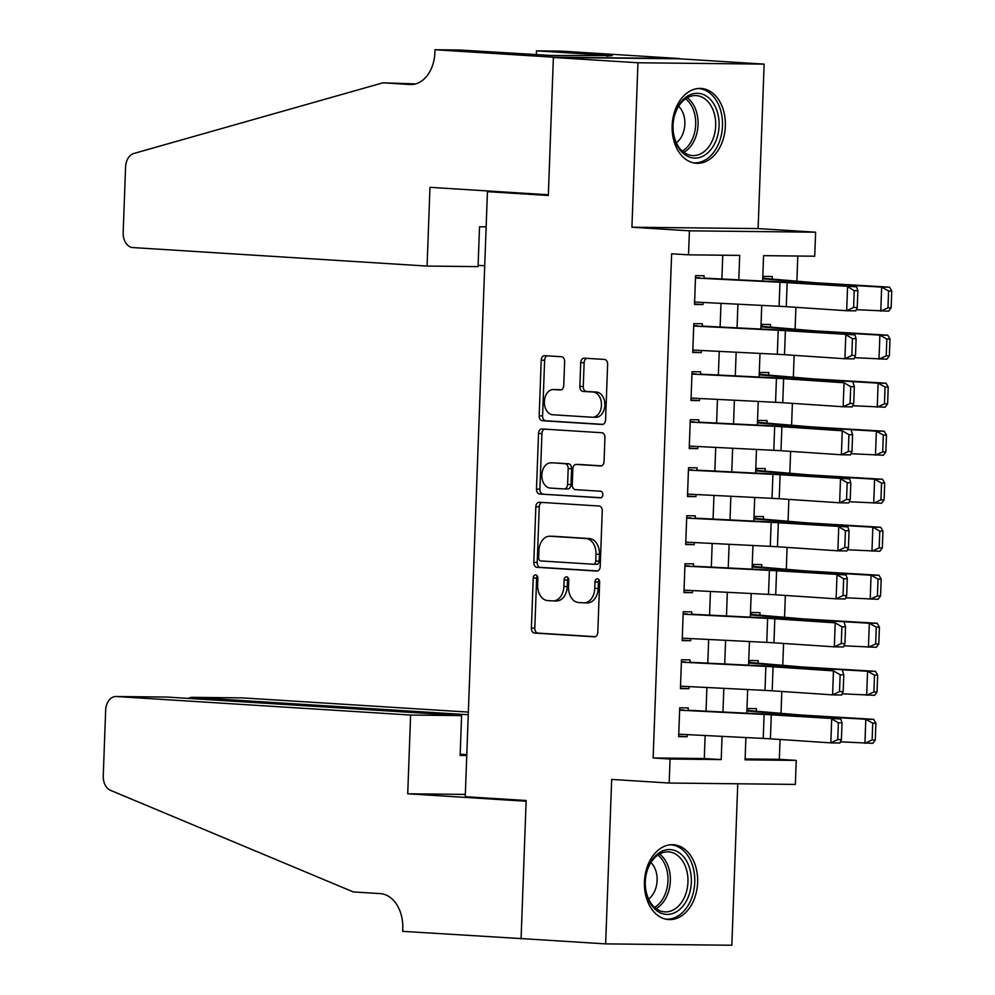 <?xml version="1.0" encoding="UTF-8"?>
<svg xmlns="http://www.w3.org/2000/svg" width="995" height="995" viewBox="0 0 995 995"><rect width="100%" height="100%" fill="white"/><g stroke="black" fill="none" stroke-linecap="round" stroke-linejoin="round"><path stroke-width="1.49" d="M535.671 574.911A3.308 2.326 -89.4 0 0 535.584 574.899A3.308 2.326 -89.4 0 0 533.233 578.058L531.392 628.144A4.714 3.321 -89.4 0 0 534.539 633.056L594.301 636.825A4.714 3.321 -89.4 0 0 594.425 636.825A4.714 3.321 -89.4 0 0 597.796 632.31L599.637 582.237A3.308 2.326 -89.4 0 0 597.423 578.791A3.308 2.326 -89.4 0 0 597.348 578.791A3.308 2.326 -89.4 0 0 594.985 581.938L594.749 588.431A15.099 10.634 -89.4 0 1 583.953 602.858A15.099 10.634 -89.4 0 1 583.567 602.833L578.592 602.522A15.099 10.634 -89.4 0 1 568.518 586.776L568.754 580.296A3.308 2.326 -89.4 0 0 566.553 576.851A3.308 2.326 -89.4 0 0 566.466 576.851A3.308 2.326 -89.4 0 0 564.103 579.998L563.866 586.478A15.099 10.634 -89.4 0 1 553.083 600.905A15.099 10.634 -89.4 0 1 552.685 600.893L547.71 600.582A15.099 10.634 -89.4 0 1 537.636 584.836L537.872 578.356A3.308 2.326 -89.4 0 0 535.671 574.911M537.275 575.981A3.308 2.326 -89.4 0 0 536.641 578.095L534.8 628.181A4.714 3.321 -89.4 0 0 537.947 633.094L595.209 636.7M599.04 579.861A3.308 2.326 -89.4 0 0 598.393 581.976L598.157 588.455L594.749 588.431M568.157 577.921A3.308 2.326 -89.4 0 0 567.511 580.035L567.274 586.515L563.866 586.478M672.16 125.569A37.487 26.591 93.6 0 0 696.4 163.279A37.487 26.591 93.6 0 0 725.355 126.154A37.487 26.591 93.6 0 0 701.114 88.443A37.487 26.591 93.6 0 0 672.16 125.569M644.424 881.856A37.487 26.591 93.6 0 0 668.677 919.567A37.487 26.591 93.6 0 0 697.632 882.428A37.487 26.591 93.6 0 0 673.379 844.73A37.487 26.591 93.6 0 0 644.424 881.856M564.625 361.658A4.714 3.321 -89.4 0 0 561.478 356.732L544.713 355.688A4.714 3.321 -89.4 0 0 544.588 355.675A4.714 3.321 -89.4 0 0 541.218 360.19L539.178 415.81A4.714 3.321 -89.4 0 0 542.325 420.723L602.087 424.492A4.714 3.321 -89.4 0 0 602.211 424.492A4.714 3.321 -89.4 0 0 605.582 419.977L607.622 364.369A4.714 3.321 -89.4 0 0 604.475 359.444L584.214 358.163A4.714 3.321 -89.4 0 0 584.102 358.163A4.714 3.321 -89.4 0 0 580.732 362.678L579.849 386.47A4.714 3.321 -89.4 0 0 582.995 391.396L593.045 392.03A12.624 8.893 -89.4 0 1 601.465 404.965A12.624 8.893 -89.4 0 1 592.448 417.253A12.624 8.893 -89.4 0 1 592.124 417.241L552.772 414.766A12.624 8.893 -89.4 0 1 544.352 401.831A12.624 8.893 -89.4 0 1 553.369 389.542A12.624 8.893 -89.4 0 1 553.705 389.555L560.26 389.965A4.714 3.321 -89.4 0 0 560.384 389.965A4.714 3.321 -89.4 0 0 563.755 385.463L564.625 361.658M553.382 57.436L679.573 58.804L764.135 64.115L637.957 62.76L553.382 57.436L548.32 195.493L487.438 191.662L465.25 796.684L526.144 800.515L521.081 938.571L605.644 943.882L611.676 779.421L669.175 783.04L670.058 759.036L653.143 757.966L671.637 253.775L688.54 254.844L689.423 230.828L815.614 232.196L814.731 256.212L763.575 255.653L762.643 281.038M637.957 62.76L631.924 227.221L689.423 230.828M539.34 502.264A4.714 3.321 -89.4 0 0 539.215 502.264A4.714 3.321 -89.4 0 0 535.845 506.766L533.805 562.386A4.714 3.321 -89.4 0 0 536.952 567.312L596.714 571.068A4.714 3.321 -89.4 0 0 596.838 571.068A4.714 3.321 -89.4 0 0 600.209 566.565L602.249 510.945A4.714 3.321 -89.4 0 0 599.102 506.02L539.34 502.264M536.492 489.092L538.531 433.484A4.714 3.321 -89.4 0 1 541.902 428.969A4.714 3.321 -89.4 0 1 542.026 428.969L601.788 432.738A4.714 3.321 -89.4 0 1 604.935 437.651L604.064 461.456A4.714 3.321 -89.4 0 1 600.694 465.971A4.714 3.321 -89.4 0 1 600.57 465.958L576.329 464.441A4.714 3.321 -89.4 0 0 576.204 464.429A4.714 3.321 -89.4 0 0 572.834 468.943L572.262 484.727A4.714 3.321 -89.4 0 0 575.408 489.652L600.644 491.244A3.308 2.326 -89.4 0 1 602.846 494.627A3.308 2.326 -89.4 0 1 600.482 497.848A3.308 2.326 -89.4 0 1 600.395 497.836L539.638 494.017A4.714 3.321 -89.4 0 1 536.492 489.092L539.899 489.13L541.939 433.521L538.531 433.484M605.644 943.882L731.835 945.25L737.755 783.786M772.207 278.948L772.294 276.486L763.774 276.386L763.687 278.886M770.453 326.969L770.54 324.507L762.008 324.407L761.921 326.907M768.687 374.978L768.774 372.516L760.255 372.428L760.155 374.928M766.934 422.999L767.021 420.537L758.488 420.45L758.401 422.937M765.167 471.021L765.254 468.558L756.735 468.458L756.635 470.958M763.401 519.042L763.501 516.579L754.969 516.48L754.882 518.98M761.648 567.05L761.735 564.588L753.215 564.501L753.115 567.001M759.881 615.072L759.981 612.609L751.449 612.522L751.362 615.01M758.128 663.093L758.215 660.63L749.683 660.531L749.596 663.031M688.142 710.617L688.241 707.905L679.722 707.818L678.665 736.623L687.184 736.723L687.259 734.621M689.908 662.595L690.008 659.884L681.475 659.797L680.418 688.615L688.95 688.702L689.025 686.6M691.662 614.574L691.761 611.875L683.242 611.776L682.184 640.593L690.704 640.68L690.791 638.579M693.428 566.553L693.527 563.854L684.995 563.767L683.938 592.572L692.47 592.659L692.545 590.57M695.194 518.544L695.281 515.833L686.761 515.746L685.704 544.551L694.236 544.651L694.311 542.549M696.948 470.523L697.047 467.824L688.528 467.725L687.47 496.542L695.99 496.629L696.065 494.527M698.714 422.502L698.813 419.803L690.281 419.703L689.224 448.521L697.756 448.608L697.831 446.506M700.468 374.481L700.567 371.782L692.047 371.695L690.99 400.5L699.51 400.587L699.584 398.497M702.234 326.472L702.333 323.761L693.801 323.673L692.744 352.479L701.276 352.578L701.351 350.476M653.143 757.966L704.298 758.526L705.144 735.516M706.04 711.151L706.91 687.495M707.793 663.143L708.664 639.474M709.559 615.121L710.43 591.465M711.325 567.1L712.184 543.444M713.079 519.079L713.95 495.423M714.845 471.07L715.703 447.414M716.599 423.049L717.47 399.393M718.365 375.028L719.236 351.372M720.119 327.007L720.989 303.351M721.885 278.998L722.756 255.217M703.987 278.451L704.087 275.752L695.567 275.652L694.51 304.47L703.03 304.557L703.117 302.455M745.118 758.961L779.334 759.334L780.055 739.484M781.025 713.278L781.821 691.463M782.779 665.257L783.575 643.454M784.545 617.248L785.341 595.433M786.299 569.227L787.107 547.412M788.065 521.206L788.861 499.39M789.819 473.185L790.627 451.382M791.585 425.176L792.381 403.361M793.338 377.155L794.147 355.339M795.104 329.134L795.9 307.318M796.871 281.112L797.791 256.026M756.362 711.114L756.449 708.651L747.929 708.552L747.842 711.052M501.306 191.811L487.438 191.662M631.924 227.221L758.103 228.576L764.135 64.115M758.103 228.576L815.614 232.196M779.334 759.334L796.249 760.391L795.366 784.408L669.175 783.04M738.8 279.844L739.695 255.392L688.54 254.844M670.058 759.036L721.213 759.583L722.059 736.362M722.955 712.01L723.825 688.341M724.721 663.988L725.591 640.332M726.474 615.967L727.345 592.311M728.24 567.946L729.111 544.29M730.007 519.937L730.865 496.269M731.76 471.916L732.631 448.26M733.526 423.895L734.385 400.239M735.28 375.874L736.151 352.218M737.046 327.865L737.917 304.196M745.902 737.556L745.081 759.844L796.249 760.391M761.747 305.403L760.876 329.059M759.993 353.412L759.123 377.068M758.227 401.433L757.357 425.089M756.474 449.454L755.603 473.11M754.707 497.475L753.837 521.131M752.941 545.484L752.083 569.14M751.188 593.505L750.317 617.161M749.422 641.526L748.563 665.182M747.668 689.535L746.797 713.204M704.298 758.526L721.213 759.583M687.184 736.723L678.677 736.188M688.95 688.702L680.443 688.167M690.704 640.68L682.197 640.146M692.47 592.659L683.963 592.124M694.236 544.651L685.717 544.116M695.99 496.629L687.483 496.095M697.756 448.608L689.236 448.073M699.51 400.587L691.003 400.052M701.276 352.578L692.769 352.043M703.03 304.557L694.522 304.022M556.106 600.93A15.099 10.634 -89.4 0 0 556.491 600.943A15.099 10.634 -89.4 0 0 567.274 586.515M586.975 602.87A15.099 10.634 -89.4 0 0 587.373 602.895A15.099 10.634 -89.4 0 0 598.157 588.455M541.84 502.425A4.714 3.321 -89.4 0 0 539.253 506.803L537.213 562.424A4.714 3.321 -89.4 0 0 540.36 567.349L597.622 570.943M538.643 557.498A3.308 2.326 -89.4 0 0 540.845 560.944L593.306 564.24A3.308 2.326 -89.4 0 0 593.393 564.24A3.308 2.326 -89.4 0 0 595.744 561.093L595.993 554.252A15.099 10.634 -89.4 0 0 585.931 538.506L550.073 536.243A15.099 10.634 -89.4 0 0 549.675 536.23A15.099 10.634 -89.4 0 0 538.892 550.658L538.643 557.498M593.468 564.24L596.714 564.277A3.308 2.326 -89.4 0 0 596.801 564.277A3.308 2.326 -89.4 0 0 599.164 561.13L595.744 561.093M552.698 536.28A15.099 10.634 -89.4 0 1 553.083 536.268A15.099 10.634 -89.4 0 1 553.481 536.28L589.338 538.544A15.099 10.634 -89.4 0 1 599.413 554.29L599.164 561.13M544.526 429.131A4.714 3.321 -89.4 0 0 541.939 433.521M601.477 465.847L579.737 464.478A4.714 3.321 -89.4 0 0 579.612 464.466A4.714 3.321 -89.4 0 0 579.5 464.478M601.154 497.711L539.638 494.017M551.18 462.862A12.624 8.893 -89.4 0 0 550.857 462.849A12.624 8.893 -89.4 0 0 541.827 475.137A12.624 8.893 -89.4 0 0 550.26 488.072L564.115 488.943A4.714 3.321 -89.4 0 0 564.24 488.943A4.714 3.321 -89.4 0 0 567.61 484.441L568.182 468.645A4.714 3.321 -89.4 0 0 565.036 463.732L554.588 462.899A12.624 8.893 -89.4 0 0 554.265 462.886A12.624 8.893 -89.4 0 0 553.941 462.886M564.364 488.943L567.523 488.98A4.714 3.321 -89.4 0 0 567.647 488.98A4.714 3.321 -89.4 0 0 571.018 484.478L567.61 484.441M554.588 462.899L568.456 463.769A4.714 3.321 -89.4 0 1 571.603 468.682L571.018 484.478M539.899 489.13A4.714 3.321 -89.4 0 0 543.046 494.055M556.454 389.58A12.624 8.893 -89.4 0 1 556.79 389.58A12.624 8.893 -89.4 0 1 557.113 389.592L561.168 389.841M595.532 417.278A12.624 8.893 -89.4 0 0 595.856 417.291A12.624 8.893 -89.4 0 0 604.885 405.002A12.624 8.893 -89.4 0 0 596.453 392.067L593.045 392.03M586.727 358.324A4.714 3.321 -89.4 0 0 584.14 362.715L583.269 386.508A4.714 3.321 -89.4 0 0 586.416 391.433L596.453 392.067M547.213 355.837A4.714 3.321 -89.4 0 0 544.626 360.227L542.586 415.848A4.714 3.321 -89.4 0 0 545.733 420.761L602.995 424.367M875.289 740.006L875.898 723.191L872.739 723.178L872.13 739.981L875.289 740.006L872.814 743.34L840.452 741.835M872.13 739.981L864.929 743.29L865.799 719.273L795.9 715.131A36.044 0.933 -177.9 0 1 787.443 714.534L746.884 710.965M872.739 723.178L865.799 719.273L873.697 719.335L875.898 723.191M747.854 710.517L798.164 714.783A24.029 0.622 2.1 0 0 803.786 715.181L873.697 719.335M679.635 710.181L764.11 714.422A24.029 0.622 -177.9 0 1 771.299 714.833L840.825 719.012L780.416 714.957A36.044 0.933 2.1 0 0 769.632 714.348L688.154 710.256M683.764 710.032L679.647 709.771M841.409 739.646L839.942 743.016L830.825 742.879L831.708 718.875L838.375 722.793L837.753 739.596L841.409 739.646L842.019 722.843L838.375 722.793M678.752 734.198L763.24 738.427A24.029 0.622 -177.9 0 1 770.416 738.837L830.825 742.879L837.753 739.596M842.019 722.843L840.825 719.012M688.851 865.986A32.449 23.009 -86.4 0 1 678.801 910.164A32.449 23.009 -86.4 0 1 647.782 897.963A32.449 23.009 -86.4 0 1 657.832 853.785A32.449 23.009 -86.4 0 1 688.851 865.986M647.621 896.669A30.037 21.305 93.6 0 0 664.747 911.855A30.037 21.305 93.6 0 0 684.324 897.552A30.037 21.305 93.6 0 0 685.642 867.055A30.037 21.305 93.6 0 0 668.516 851.882A30.037 21.305 93.6 0 0 648.939 866.185A30.037 21.305 93.6 0 0 647.621 896.669M648.616 899.07A21.392 15.161 93.6 0 0 655.469 869.767A21.392 15.161 93.6 0 0 650.917 862.541M665.667 919.131A37.25 26.417 93.6 0 0 665.978 919.156A37.25 26.417 93.6 0 0 690.256 901.42A37.25 26.417 93.6 0 0 691.886 863.61A37.25 26.417 93.6 0 0 670.655 844.792A37.25 26.417 93.6 0 0 670.344 844.78M716.587 109.699A32.449 23.009 -86.4 0 1 706.537 153.889A32.449 23.009 -86.4 0 1 675.518 141.676A32.449 23.009 -86.4 0 1 685.567 97.498A32.449 23.009 -86.4 0 1 716.587 109.699M675.344 140.394A30.037 21.305 93.6 0 0 692.47 155.568A30.037 21.305 93.6 0 0 712.047 141.265A30.037 21.305 93.6 0 0 713.365 110.781A30.037 21.305 93.6 0 0 696.239 95.607A30.037 21.305 93.6 0 0 676.662 109.91A30.037 21.305 93.6 0 0 675.344 140.394M676.351 142.795A21.392 15.161 93.6 0 0 683.204 113.492A21.392 15.161 93.6 0 0 678.652 106.254M693.714 162.869L693.415 162.844A37.25 26.417 93.6 0 0 693.714 162.869A37.25 26.417 93.6 0 0 717.992 145.133A37.25 26.417 93.6 0 0 719.621 107.336A37.25 26.417 93.6 0 0 698.39 88.518A37.25 26.417 93.6 0 0 698.08 88.493M468.359 712.097L242.519 697.893L191.525 697.346L191.488 698.602M468.259 714.746L191.164 697.333L242.146 697.881A14.415 10.161 90.6 0 1 242.519 697.893M521.069 938.807L526.119 801.236L407.726 793.786L410.612 715.044L116.328 696.525A14.415 10.161 -89.4 0 0 115.955 696.512A14.415 10.161 -89.4 0 0 105.657 710.293L103.256 775.839A14.415 10.161 -89.4 0 0 110.457 790.316L353.275 891.918L380.326 893.622A33.643 23.706 90.6 0 1 402.776 928.721L402.676 931.357L525.696 938.857M407.726 793.786L465.337 794.408M410.612 715.044L461.593 715.592L460.138 755.441L466.767 755.516M461.593 715.592L167.322 697.085L116.328 696.525M466.792 754.608L460.187 754.185M166.551 697.072L167.322 697.085M188.192 698.39L191.164 697.333M427.079 266.075L132.795 247.568A14.415 10.161 -89.4 0 1 123.169 232.519L125.581 166.973A14.415 10.161 -89.4 0 1 133.803 153.479L382.938 82.809L410.002 84.513A33.643 23.706 -89.4 0 0 410.873 84.55A33.643 23.706 -89.4 0 0 434.914 52.387L435.002 49.75L553.394 57.2L548.357 194.771L429.964 187.321L427.079 266.075L478.06 266.623L479.528 226.773L486.145 226.835M382.938 82.809L415.686 83.903M553.394 57.2L679.585 58.556L561.192 51.118L536.467 50.844L612.236 55.608L606.763 56.081M435.002 49.75L459.727 50.024L551.106 55.484L606.776 55.558M484.727 265.777L478.11 265.366M536.467 50.844L536.33 54.787M877.043 691.985L877.665 675.182L874.505 675.157L873.884 691.96L877.043 691.985L874.58 695.318L842.218 693.813M873.884 691.96L866.682 695.269L867.565 671.264L797.654 667.11A36.044 0.933 -177.9 0 1 789.209 666.513L748.638 662.944M874.505 675.157L867.565 671.264L875.463 671.314L877.665 675.182M749.621 662.496L799.918 666.774A24.029 0.622 2.1 0 0 805.552 667.16L875.463 671.314M878.809 643.964L879.418 627.161L876.272 627.136L875.65 643.939L878.809 643.964L876.334 647.31L843.971 645.792M875.65 643.939L868.448 647.247L869.319 623.243L799.42 619.089A36.044 0.933 -177.9 0 1 790.975 618.504L750.404 614.935M876.272 627.136L869.319 623.243L877.217 623.293L879.418 627.161M751.374 614.475L801.684 618.753A24.029 0.622 2.1 0 0 807.306 619.151L877.217 623.293M880.563 595.943L881.184 579.14L878.025 579.115L877.416 595.93L880.563 595.943L878.1 599.288L845.738 597.784M877.416 595.93L870.202 599.226L871.085 575.222L801.174 571.08A36.044 0.933 -177.9 0 1 792.729 570.483L752.158 566.914M878.025 579.115L871.085 575.222L878.983 575.272L881.184 579.14M753.14 566.453L803.438 570.732A24.029 0.622 2.1 0 0 809.072 571.13L878.983 575.272M882.329 547.934L882.951 531.119L879.791 531.106L879.17 547.909L882.329 547.934L879.854 551.267L847.491 549.762M879.17 547.909L871.968 551.218L872.851 527.201L802.94 523.059A36.044 0.933 -177.9 0 1 794.495 522.462L753.924 518.892M879.791 531.106L872.851 527.201L880.737 527.263L882.951 531.119M754.894 518.445L805.204 522.711A24.029 0.622 2.1 0 0 810.838 523.109L880.737 527.263M681.388 662.16L765.876 666.401A24.029 0.622 -177.9 0 1 773.065 666.812L833.462 670.854L782.182 666.948A36.044 0.933 2.1 0 0 771.399 666.327L689.921 662.247M685.518 662.011L681.413 661.75M843.163 691.625L841.695 694.995L832.591 694.871L833.462 670.854L840.141 674.772L839.519 691.575L843.163 691.625L843.785 674.821L840.141 674.772M680.518 686.177L764.993 690.406A24.029 0.622 -177.9 0 1 772.182 690.816L832.591 694.871L839.519 691.575M843.785 674.821L842.578 670.991M683.155 614.151L767.63 618.38A24.029 0.622 -177.9 0 1 774.819 618.79L835.228 622.845L783.936 618.927A36.044 0.933 2.1 0 0 773.152 618.305L691.674 614.226M687.284 614.002L683.167 613.741M844.929 643.616L843.461 646.974L834.345 646.85L835.228 622.845L841.894 626.75L841.285 643.566L844.929 643.616L845.539 626.8L841.894 626.75M682.271 638.156L766.759 642.397A24.029 0.622 -177.9 0 1 773.948 642.807L834.345 646.85L841.285 643.566M845.539 626.8L844.345 622.969M684.908 566.13L769.396 570.359A24.029 0.622 -177.9 0 1 776.585 570.782L846.098 574.948L785.702 570.906A36.044 0.933 2.1 0 0 774.918 570.284L693.44 566.205M689.037 565.981L684.933 565.72M846.683 595.595L845.228 598.965L836.111 598.828L836.994 574.824L843.66 578.742L843.039 595.545L846.683 595.595L847.305 578.791L843.66 578.742M684.038 590.135L768.513 594.376A24.029 0.622 -177.9 0 1 775.702 594.786L836.111 598.828L843.039 595.545M847.305 578.791L846.098 574.948M686.674 518.109L771.162 522.35A24.029 0.622 -177.9 0 1 778.339 522.761L847.864 526.94L787.455 522.885A36.044 0.933 2.1 0 0 776.672 522.275L695.207 518.184M690.804 517.96L686.687 517.698M848.449 547.573L846.981 550.944L837.865 550.82L838.748 526.803L845.414 530.721L844.805 547.524L848.449 547.573L849.058 530.77L845.414 530.721M685.791 542.126L770.279 546.354A24.029 0.622 -177.9 0 1 777.468 546.765L837.865 550.82L844.805 547.524M849.058 530.77L847.864 526.94M884.095 499.913L884.704 483.11L881.545 483.085L880.936 499.888L884.095 499.913L881.62 503.246L849.257 501.741M880.936 499.888L873.722 503.196L874.605 479.192L804.694 475.038A36.044 0.933 -177.9 0 1 796.249 474.441L755.678 470.871M881.545 483.085L874.605 479.192L882.503 479.242L884.704 483.11M756.66 470.424L806.957 474.702A24.029 0.622 2.1 0 0 812.592 475.088L882.503 479.242M688.44 470.1L772.916 474.329A24.029 0.622 -177.9 0 1 780.105 474.739L849.618 478.918L789.222 474.876A36.044 0.933 2.1 0 0 778.438 474.254L696.96 470.175M692.557 469.938L688.453 469.69M850.203 499.552L848.747 502.923L839.631 502.798L840.514 478.782L847.18 482.699L846.558 499.502L850.203 499.552L850.824 482.749L847.18 482.699M687.557 494.105L772.033 498.333A24.029 0.622 -177.9 0 1 779.222 498.744L839.631 502.798L846.558 499.502M850.824 482.749L849.618 478.918M885.848 451.892L886.47 435.089L883.311 435.064L882.689 451.867L885.848 451.892L883.386 455.237L851.023 453.72M882.689 451.867L875.488 455.175L876.371 431.171L806.46 427.017A36.044 0.933 -177.9 0 1 798.015 426.432L757.444 422.863M883.311 435.064L876.371 431.171L884.256 431.221L886.47 435.089M758.414 422.402L808.724 426.681A24.029 0.622 2.1 0 0 814.358 427.079L884.256 431.221M690.194 422.079L774.682 426.308A24.029 0.622 -177.9 0 1 781.871 426.718L842.268 430.773L790.975 426.855A36.044 0.933 2.1 0 0 780.204 426.233L698.726 422.154M694.323 421.93L690.207 421.669M851.969 451.543L850.501 454.914L841.384 454.777L842.268 430.773L848.934 434.678L848.325 451.494L851.969 451.543L852.578 434.728L848.934 434.678M689.311 446.083L773.799 450.325A24.029 0.622 -177.9 0 1 780.988 450.735L841.384 454.777L848.325 451.494M852.578 434.728L851.384 430.897M887.615 403.87L888.224 387.067L885.065 387.043L884.455 403.858L887.615 403.87L885.14 407.216L852.777 405.711M884.455 403.858L877.242 407.166L878.125 383.15L808.226 379.008A36.044 0.933 -177.9 0 1 799.769 378.411L759.21 374.841M885.065 387.043L878.125 383.15L886.023 383.199L888.224 387.067M760.18 374.381L810.49 378.66A24.029 0.622 2.1 0 0 816.111 379.058L886.023 383.199M691.96 374.058L776.436 378.287A24.029 0.622 -177.9 0 1 783.625 378.709L844.034 382.752L792.741 378.834A36.044 0.933 2.1 0 0 781.958 378.212L700.48 374.132M696.09 373.909L691.973 373.647M853.722 403.522L852.267 406.893L843.151 406.756L844.034 382.752L850.7 386.669L850.078 403.472L853.722 403.522L854.344 386.719L850.7 386.669M691.077 398.062L775.565 402.303A24.029 0.622 -177.9 0 1 782.742 402.714L843.151 406.756L850.078 403.472M854.344 386.719L853.15 382.876M889.368 355.862L889.99 339.046L886.831 339.034L886.209 355.837L889.368 355.862L886.906 359.195L854.543 357.69M886.209 355.837L879.008 359.145L879.891 335.128L809.98 330.987A36.044 0.933 -177.9 0 1 801.535 330.39L760.964 326.82M886.831 339.034L879.891 335.128L887.789 335.191L889.99 339.046M761.946 326.372L812.243 330.638A24.029 0.622 2.1 0 0 817.878 331.036L887.789 335.191M693.714 326.037L778.202 330.278A24.029 0.622 -177.9 0 1 785.391 330.688L854.904 334.867L794.495 330.813A36.044 0.933 2.1 0 0 783.724 330.203L702.246 326.111M697.843 325.887L693.726 325.626M855.489 355.501L854.021 358.872L844.917 358.747L845.787 334.73L852.454 338.648L851.844 355.451L855.489 355.501L856.11 338.698L852.454 338.648M692.831 350.053L777.319 354.282A24.029 0.622 -177.9 0 1 784.508 354.693L844.917 358.747L851.844 355.451M856.11 338.698L854.904 334.867M891.134 307.841L891.744 291.037L888.597 291.013L887.975 307.816L891.134 307.841L888.659 311.174L856.297 309.669M887.975 307.816L880.774 311.124L881.645 287.12L811.746 282.966A36.044 0.933 -177.9 0 1 803.301 282.369L762.73 278.799M888.597 291.013L881.645 287.12L889.542 287.169L891.744 291.037M763.7 278.351L814.01 282.63A24.029 0.622 2.1 0 0 819.631 283.015L889.542 287.169M695.48 278.028L779.956 282.257A24.029 0.622 -177.9 0 1 787.144 282.667L856.67 286.846L796.261 282.804A36.044 0.933 2.1 0 0 785.478 282.182L704 278.102M699.609 277.866L695.493 277.617M857.255 307.492L855.787 310.85L846.67 310.726L847.553 286.709L854.22 290.627L853.611 307.43L857.255 307.492L857.864 290.677L854.22 290.627M694.597 302.032L779.085 306.261A24.029 0.622 -177.9 0 1 786.261 306.671L846.67 310.726L853.611 307.43M857.864 290.677L856.67 286.846M536.641 578.095L533.233 578.058M598.393 581.976L594.985 581.938M567.511 580.035L564.103 579.998M537.947 633.094L534.539 633.056M534.8 628.181L531.392 628.144M540.36 567.349L536.952 567.312M537.213 562.424L533.805 562.386M539.253 506.803L535.845 506.766M599.413 554.29L595.993 554.252M589.338 538.544L585.931 538.506M553.481 536.28L550.073 536.243M579.737 464.478L576.329 464.441M571.603 468.682L568.182 468.645M568.456 463.769L565.036 463.732M557.113 389.592L553.705 389.555M586.416 391.433L582.995 391.396M583.269 386.508L579.849 386.47M584.14 362.715L580.732 362.678M545.733 420.761L542.325 420.723M542.586 415.848L539.178 415.81M544.626 360.227L541.218 360.19M795.863 715.99L795.9 715.131M787.418 715.43L787.443 714.534M764.11 714.422L763.24 738.427M771.299 714.833L770.416 738.837M659.536 854.033A30.037 21.305 -86.4 0 1 668.018 865.948A30.037 21.305 -86.4 0 1 656.103 908.597M654.573 907.365A29.054 20.609 93.6 0 0 665.717 866.334A29.054 20.609 93.6 0 0 657.869 855.066M687.259 97.746A30.037 21.305 -86.4 0 1 695.741 109.674A30.037 21.305 -86.4 0 1 683.826 152.322M682.309 151.078A29.054 20.609 93.6 0 0 693.453 110.047A29.054 20.609 93.6 0 0 685.605 98.779M411.743 84.538L410.002 84.513M797.629 667.981L797.654 667.11M789.172 667.409L789.209 666.513M799.383 619.96L799.42 619.089M790.938 619.387L790.975 618.504M801.149 571.938L801.174 571.08M792.704 571.379L792.729 570.483M802.903 523.93L802.94 523.059M794.458 523.358L794.495 522.462M765.876 666.401L764.993 690.406M773.065 666.812L772.182 690.816M767.63 618.38L766.759 642.397M774.819 618.79L773.948 642.807M769.396 570.359L768.513 594.376M776.585 570.782L775.702 594.786M771.162 522.35L770.279 546.354M778.339 522.761L777.468 546.765M804.669 475.908L804.694 475.038M796.224 475.336L796.249 474.441M772.916 474.329L772.033 498.333M780.105 474.739L779.222 498.744M806.423 427.887L806.46 427.017M797.978 427.328L798.015 426.432M774.682 426.308L773.799 450.325M781.871 426.718L780.988 450.735M808.189 379.866L808.226 379.008M799.744 379.306L799.769 378.411M776.436 378.287L775.565 402.303M783.625 378.709L782.742 402.714M809.955 331.857L809.98 330.987M801.497 331.285L801.535 330.39M778.202 330.278L777.319 354.282M785.391 330.688L784.508 354.693M811.709 283.836L811.746 282.966M803.264 283.264L803.301 282.369M779.956 282.257L779.085 306.261M787.144 282.667L786.261 306.671M556.491 600.943L553.083 600.905M587.373 602.895L583.953 602.858M596.801 564.277L593.393 564.24M553.083 536.268L549.675 536.23M579.612 464.466L576.204 464.429M554.265 462.886L550.857 462.849M567.647 488.98L564.24 488.943M556.79 389.58L553.369 389.542M595.856 417.291L592.448 417.253M115.955 696.512L166.936 697.072"/></g></svg>
